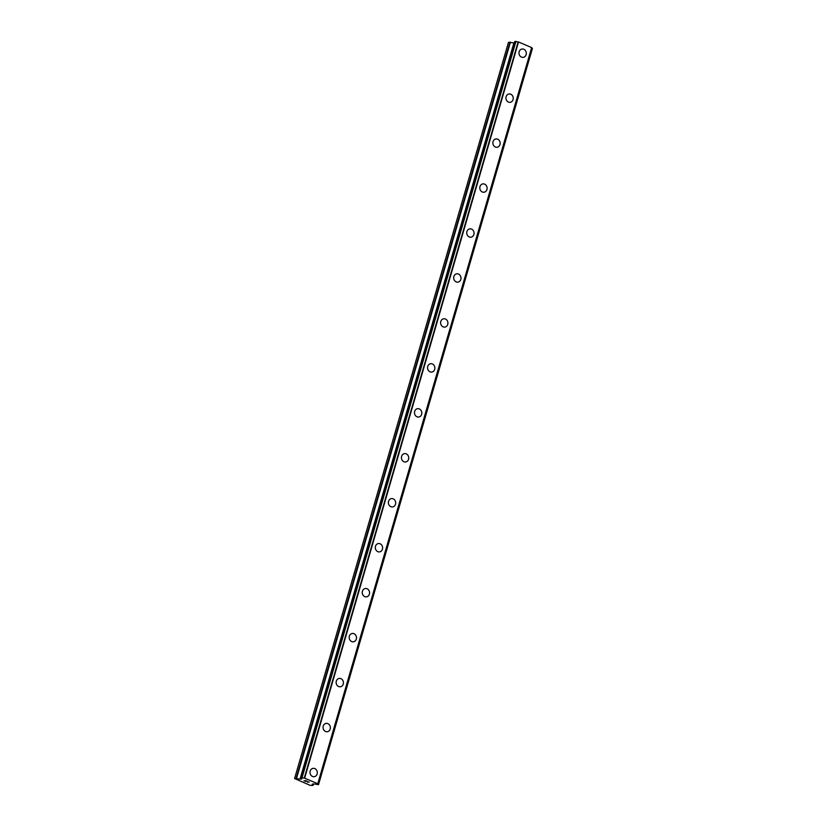 <?xml version="1.0" encoding="UTF-8"?>
<svg xmlns="http://www.w3.org/2000/svg" width="827" height="827" viewBox="0 0 827 827"><rect width="100%" height="100%" fill="white"/><g stroke="black" fill="none" stroke-linecap="round" stroke-linejoin="round"><path stroke-width="1.24" d="M313.082 768.355A4.207 3.649 -97.9 0 1 317.134 773.989A4.207 3.649 -97.9 0 1 314.239 776.687A4.207 3.649 -97.9 0 1 310.187 771.053A4.207 3.649 -97.9 0 1 313.082 768.355A4.207 3.649 -97.9 0 1 317.134 773.989A4.207 3.649 -97.9 0 1 314.229 776.687M326.138 723.398A4.207 3.649 -97.9 0 1 330.19 729.032A4.207 3.649 -97.9 0 1 327.296 731.73A4.207 3.649 -97.9 0 1 323.243 726.096A4.207 3.649 -97.9 0 1 326.148 723.398A4.207 3.649 -97.9 0 1 330.19 729.032A4.207 3.649 -97.9 0 1 327.296 731.73M339.204 678.44A4.207 3.649 -97.9 0 1 343.257 684.074A4.207 3.649 -97.9 0 1 340.352 686.772A4.207 3.649 -97.9 0 1 336.31 681.138A4.207 3.649 -97.9 0 1 339.204 678.44A4.207 3.649 -97.9 0 1 343.257 684.074A4.207 3.649 -97.9 0 1 340.362 686.772M352.261 633.482A4.207 3.649 -97.9 0 1 356.313 639.116A4.207 3.649 -97.9 0 1 353.418 641.814A4.207 3.649 -97.9 0 1 349.366 636.18A4.207 3.649 -97.9 0 1 352.271 633.472A4.207 3.649 -97.9 0 1 356.313 639.116A4.207 3.649 -97.9 0 1 353.418 641.814M365.327 588.514A4.207 3.649 -97.9 0 1 369.38 594.158A4.207 3.649 -97.9 0 1 366.485 596.856A4.207 3.649 -97.9 0 1 362.433 591.222A4.207 3.649 -97.9 0 1 365.327 588.514A4.207 3.649 -97.9 0 1 369.38 594.158A4.207 3.649 -97.9 0 1 366.485 596.856M378.384 543.556A4.207 3.649 -97.9 0 1 382.436 549.2A4.207 3.649 -97.9 0 1 379.541 551.898A4.207 3.649 -97.9 0 1 375.499 546.265A4.207 3.649 -97.9 0 1 378.394 543.556A4.207 3.649 -97.9 0 1 382.436 549.2A4.207 3.649 -97.9 0 1 379.541 551.898M391.45 498.598A4.207 3.649 -97.9 0 1 395.502 504.243A4.207 3.649 -97.9 0 1 392.608 506.941A4.207 3.649 -97.9 0 1 388.556 501.307A4.207 3.649 -97.9 0 1 391.45 498.598A4.207 3.649 -97.9 0 1 395.502 504.243A4.207 3.649 -97.9 0 1 392.608 506.941M404.506 453.641A4.207 3.649 -97.9 0 1 408.559 459.274A4.207 3.649 -97.9 0 1 405.664 461.983A4.207 3.649 -97.9 0 1 401.622 456.339A4.207 3.649 -97.9 0 1 404.517 453.641A4.207 3.649 -97.9 0 1 408.569 459.274A4.207 3.649 -97.9 0 1 405.664 461.983M417.573 408.683A4.207 3.649 -97.9 0 1 421.625 414.317A4.207 3.649 -97.9 0 1 418.731 417.025A4.207 3.649 -97.9 0 1 414.678 411.381A4.207 3.649 -97.9 0 1 417.573 408.683A4.207 3.649 -97.9 0 1 421.625 414.317A4.207 3.649 -97.9 0 1 418.731 417.025M430.629 363.725A4.207 3.649 -97.9 0 1 434.682 369.359A4.207 3.649 -97.9 0 1 431.787 372.067A4.207 3.649 -97.9 0 1 427.745 366.423A4.207 3.649 -97.9 0 1 430.64 363.725A4.207 3.649 -97.9 0 1 434.692 369.359A4.207 3.649 -97.9 0 1 431.787 372.067M443.696 318.767A4.207 3.649 -97.9 0 1 447.748 324.401A4.207 3.649 -97.9 0 1 444.854 327.099A4.207 3.649 -97.9 0 1 440.801 321.465A4.207 3.649 -97.9 0 1 443.696 318.767A4.207 3.649 -97.9 0 1 447.748 324.401A4.207 3.649 -97.9 0 1 444.854 327.099M456.762 273.809A4.207 3.649 -97.9 0 1 460.804 279.443A4.207 3.649 -97.9 0 1 457.91 282.141A4.207 3.649 -97.9 0 1 453.868 276.507A4.207 3.649 -97.9 0 1 456.762 273.809A4.207 3.649 -97.9 0 1 460.815 279.443A4.207 3.649 -97.9 0 1 457.92 282.141M469.819 228.852A4.207 3.649 -97.9 0 1 473.871 234.486A4.207 3.649 -97.9 0 1 470.976 237.184A4.207 3.649 -97.9 0 1 466.924 231.55A4.207 3.649 -97.9 0 1 469.819 228.852A4.207 3.649 -97.9 0 1 473.871 234.486A4.207 3.649 -97.9 0 1 470.976 237.184M482.885 183.894A4.207 3.649 -97.9 0 1 486.927 189.528A4.207 3.649 -97.9 0 1 484.033 192.226A4.207 3.649 -97.9 0 1 479.991 186.592A4.207 3.649 -97.9 0 1 482.885 183.894A4.207 3.649 -97.9 0 1 486.938 189.528A4.207 3.649 -97.9 0 1 484.043 192.226M495.942 138.936A4.207 3.649 -97.9 0 1 499.994 144.57A4.207 3.649 -97.9 0 1 497.099 147.268A4.207 3.649 -97.9 0 1 493.047 141.634A4.207 3.649 -97.9 0 1 495.942 138.936A4.207 3.649 -97.9 0 1 499.994 144.57A4.207 3.649 -97.9 0 1 497.099 147.268M509.008 93.978A4.207 3.649 -97.9 0 1 513.05 99.612A4.207 3.649 -97.9 0 1 510.156 102.31A4.207 3.649 -97.9 0 1 506.114 96.676A4.207 3.649 -97.9 0 1 509.008 93.968A4.207 3.649 -97.9 0 1 513.06 99.612A4.207 3.649 -97.9 0 1 510.166 102.31M522.064 49.01A4.207 3.649 -97.9 0 1 526.117 54.654A4.207 3.649 -97.9 0 1 523.222 57.352A4.207 3.649 -97.9 0 1 519.17 51.719A4.207 3.649 -97.9 0 1 522.064 49.01A4.207 3.649 -97.9 0 1 526.117 54.654A4.207 3.649 -97.9 0 1 523.222 57.352M514.425 42.921L508.471 42.322L294.588 778.517L300.459 779.127L301.876 778.9L301.007 777.628L304.481 778.135L317.785 783.727L318.529 784.647L313.588 783.934L312.172 784.172L312.988 785.433L310.27 785.402L294.588 778.517M531.751 47.635L317.857 783.831L531.751 47.635L518.519 41.97L514.849 41.453L300.987 777.638L514.849 41.453M531.658 47.935L532.288 48.338L318.395 784.544M305.701 780.636L307.148 781.246L305.701 780.636M305.018 780.729L305.804 781.06M305.701 781.081L304.905 780.74L305.701 781.07M304.233 780.843L305.67 781.443M303.943 780.771L307.251 781.226M308.512 781.96L309.257 782.073M307.396 782.239L308.864 782.032M318.509 784.616L532.402 48.421L318.519 784.627M518.136 41.898L304.253 778.104M518.364 41.939L304.481 778.135M518.519 41.97L304.636 778.176M531.668 47.532L317.785 783.727M531.709 47.584L317.826 783.779M510.001 42.115L296.118 778.31M510.435 42.146L296.542 778.352M513.918 42.89L300.036 779.086M514.353 42.932L300.459 779.127M514.89 41.433L301.007 777.628M515.5 41.35L301.607 777.545M515.707 41.371L301.824 777.566M515.728 41.371L301.845 777.576M515.945 41.433L302.062 777.638M313.082 785.392L313.505 783.944L313.061 785.33M532.412 48.452L318.529 784.647"/></g></svg>
